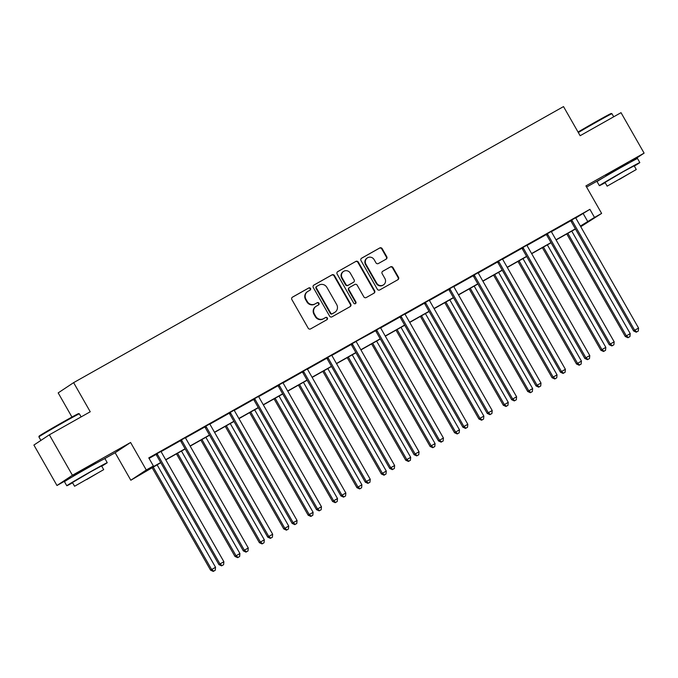 <?xml version="1.0" encoding="UTF-8"?>
<svg xmlns="http://www.w3.org/2000/svg" width="678" height="678" viewBox="0 0 678 678"><rect width="100%" height="100%" fill="white"/><g stroke="black" fill="none" stroke-linecap="round" stroke-linejoin="round"><path stroke-width="1.02" d="M310.516 288.438A1.28 1.229 56.4 0 0 308.804 287.938L292.498 297.125A1.831 1.763 56.4 0 0 291.871 299.574L308.176 328.169A1.831 1.763 56.4 0 0 310.617 328.889L326.923 319.702A1.28 1.229 56.4 0 0 327.364 317.982A1.28 1.229 56.4 0 0 325.652 317.474L323.542 318.668A5.856 5.636 56.4 0 1 315.736 316.355L314.372 313.965A5.856 5.636 56.4 0 1 316.389 306.117L318.499 304.93A1.28 1.229 56.4 0 0 318.94 303.21A1.28 1.229 56.4 0 0 317.228 302.71L315.117 303.897A5.856 5.636 56.4 0 1 307.312 301.583L305.947 299.201A5.856 5.636 56.4 0 1 307.965 291.345L310.075 290.159A1.28 1.229 56.4 0 0 310.516 288.438M309.888 290.26A1.28 1.229 56.4 0 0 308.388 288.209L292.21 297.328M326.745 319.804A1.28 1.229 56.4 0 0 325.237 317.753L323.542 318.668M318.313 305.032A1.28 1.229 56.4 0 0 316.812 302.981L315.117 303.897M605.895 175.661L627.904 163.101M73.309 475.761L95.318 463.21M56.977 485.507L33.9 445.056L49.35 434.81L72.419 475.261L56.977 485.507L71.69 477.21M630.37 162.237L644.1 153.126L585.928 185.908L601.623 213.417L580.758 226.715M49.35 434.81L90.242 411.766L73.622 382.646L563.52 106.59L580.139 135.719L621.023 112.675L644.1 153.126M386.138 259.157A1.831 1.763 56.4 0 0 386.765 256.699L382.197 248.682A1.831 1.763 56.4 0 0 379.756 247.953L361.645 258.165A1.831 1.763 56.4 0 0 361.01 260.615L377.315 289.201A1.831 1.763 56.4 0 0 379.756 289.93L397.867 279.726A1.831 1.763 56.4 0 0 398.503 277.268L392.977 267.581A1.831 1.763 56.4 0 0 390.536 266.861L382.782 271.225A1.831 1.763 56.4 0 0 382.155 273.675L384.892 278.48A4.89 4.712 56.4 0 1 383.494 284.87A4.89 4.712 56.4 0 1 376.68 283.107L365.951 264.284A4.89 4.712 56.4 0 1 367.349 257.894A4.89 4.712 56.4 0 1 374.154 259.666L375.951 262.801A1.831 1.763 56.4 0 0 378.392 263.522L386.138 259.157M103.709 459.175L115.141 452.735L130.591 442.488L72.419 475.261M130.591 442.488L146.279 469.99L153.398 465.981L146.779 470.371L160.694 462.532M575.859 217.901L589.894 209.333L148.779 457.896L153.398 465.981M589.894 209.333L594.504 217.426L601.623 213.417M334.457 275.582A1.831 1.763 56.4 0 0 332.017 274.853L313.906 285.057A1.831 1.763 56.4 0 0 313.278 287.514L329.584 316.101A1.831 1.763 56.4 0 0 332.025 316.821L350.136 306.617A1.831 1.763 56.4 0 0 350.763 304.168L334.457 275.582L334.042 275.853A1.831 1.763 56.4 0 0 331.601 275.132L313.617 285.26M337.771 271.607L355.882 261.403A1.831 1.763 56.4 0 1 358.323 262.132L374.629 290.718A1.831 1.763 56.4 0 1 374.002 293.167L366.256 297.54A1.831 1.763 56.4 0 1 363.815 296.811L357.196 285.218A1.831 1.763 56.4 0 0 354.755 284.497L349.619 287.396A1.831 1.763 56.4 0 0 348.984 289.845L355.874 301.922A1.28 1.229 56.4 0 1 355.509 303.591A1.28 1.229 56.4 0 1 353.721 303.125L337.144 274.065A1.831 1.763 56.4 0 1 337.771 271.607L337.568 271.751M73.622 382.646L58.181 392.893L71.953 417.046M160.788 462.701L130.829 480.236L146.279 469.99M115.141 452.735L130.829 480.236M586.597 187.069L604.276 177.111M580.682 226.588L585.673 223.282L580.47 226.215M575.469 229.028L556.079 239.961M551.078 242.775L531.688 253.699M526.687 256.521L507.288 267.446M502.296 270.268L482.897 281.192M477.897 284.006L458.506 294.938M453.506 297.752L434.115 308.685M429.115 311.499L409.715 322.431M404.724 325.245L385.324 336.178M380.324 338.992L360.933 349.916M355.933 352.738L336.542 363.662M331.542 366.484L312.143 377.409M307.151 380.222L287.752 391.155M282.751 393.969L263.361 404.902M258.36 407.715L238.97 418.648M233.969 421.462L214.57 432.394M209.578 435.208L190.179 446.132M185.179 448.955L165.788 459.879M580.376 226.045L594.504 217.426M165.695 459.718L185.086 448.785M190.086 445.971L209.477 435.039M214.477 432.225L233.876 421.292M238.868 418.479L258.267 407.546M263.267 404.732L282.658 393.808M287.658 390.986L307.049 380.061M312.05 377.239L331.449 366.315M336.441 363.501L355.84 352.568M360.84 349.755L380.231 338.822M385.231 336.008L404.622 325.076M409.622 322.262L429.021 311.329M434.013 308.515L453.413 297.591M458.413 294.769L477.804 283.845M482.804 281.023L502.195 270.098M507.195 267.285L526.594 256.352M531.586 253.538L550.985 242.605M555.985 239.792L575.376 228.859M583.275 213.723L587.885 221.816M149.067 458.396L155.948 454.514M161.178 451.565L180.34 440.768M185.569 437.819L204.731 427.021M209.96 424.081L229.13 413.275M234.359 410.334L253.521 399.537M258.75 396.588L277.912 385.79M283.141 382.841L302.303 372.044M307.532 369.095L326.703 358.298M331.932 355.348L351.094 344.551M356.272 341.28L375.485 330.805M380.714 327.864L399.876 317.058M405.105 314.117L424.275 303.32M429.505 300.371L448.666 289.574M453.896 286.625L473.058 275.827M478.287 272.878L497.449 262.081M502.678 259.132L521.848 248.334M527.077 245.385L546.239 234.588M551.468 231.647L570.63 220.842M570.452 220.697L575.825 217.663M546.053 234.444L551.434 231.41M521.662 248.182L527.043 245.156M497.271 261.928L502.644 258.903M472.871 275.675L478.253 272.649M448.48 289.421L453.862 286.387M424.089 303.168L429.471 300.134M399.698 316.914L405.071 313.88M375.298 330.661L380.68 327.627M350.907 344.399L356.289 341.373M326.516 358.145L331.889 355.119M302.125 371.891L307.498 368.866M277.726 385.638L283.107 382.604M253.335 399.384L258.716 396.35M228.944 413.131L234.317 410.097M204.553 426.877L209.926 423.843M180.153 440.615L185.535 437.59M155.762 454.362L161.144 451.336M307.626 291.557L307.21 291.828A5.856 5.636 56.4 0 0 305.532 299.473L305.947 299.201M314.702 304.176A5.856 5.636 56.4 0 1 306.888 301.854L305.532 299.473M316.05 306.32L315.634 306.6A5.856 5.636 56.4 0 0 313.956 314.245L314.372 313.965M323.126 318.94A5.856 5.636 56.4 0 1 315.312 316.626L313.956 314.245M350.009 306.693A1.831 1.763 56.4 0 0 350.348 304.439L334.042 275.853M316.863 286.328A1.28 1.229 56.4 0 0 316.423 288.048L330.737 313.143A1.28 1.229 56.4 0 0 332.449 313.651L334.669 312.397A5.856 5.636 56.4 0 0 336.686 304.549L326.898 287.396A5.856 5.636 56.4 0 0 319.092 285.074L316.863 286.328M316.719 286.43L316.448 286.608A1.28 1.229 56.4 0 0 316.007 288.328L316.423 288.048M335.008 312.194L334.593 312.465A5.856 5.636 56.4 0 1 334.254 312.677L332.025 313.931A1.28 1.229 56.4 0 1 330.322 313.422L316.007 288.328M337.491 271.81L355.882 261.403M373.875 293.243A1.831 1.763 56.4 0 0 374.214 290.998L357.908 262.403A1.831 1.763 56.4 0 0 355.467 261.683M349.195 287.675A1.831 1.763 56.4 0 0 348.568 290.125L355.458 302.193L355.874 301.922M355.28 303.71A1.28 1.229 56.4 0 0 355.458 302.193M350.34 273.192A4.89 4.712 56.4 0 0 343.526 271.429A4.89 4.712 56.4 0 0 342.127 277.819L345.907 284.446A1.831 1.763 56.4 0 0 348.348 285.167L353.492 282.277A1.831 1.763 56.4 0 0 354.119 279.819L350.34 273.192M343.526 271.429L343.11 271.7A4.89 4.712 56.4 0 0 341.704 278.09L342.127 277.819M353.28 282.412A1.831 1.763 56.4 0 1 353.069 282.548L347.933 285.446A1.831 1.763 56.4 0 1 345.492 284.726L341.704 278.09M367.349 257.894L366.934 258.174A4.89 4.712 56.4 0 0 365.527 264.564L365.951 264.284M383.494 284.87L383.07 285.15A4.89 4.712 56.4 0 1 376.265 283.387L365.527 264.564M397.74 279.794A1.831 1.763 56.4 0 0 398.079 277.548L392.554 267.861A1.831 1.763 56.4 0 0 390.113 267.132L382.494 271.429M386.011 259.225A1.831 1.763 56.4 0 0 386.35 256.979L381.773 248.953A1.831 1.763 56.4 0 0 379.333 248.233L361.357 258.369M152.075 467.608L210.578 570.173L215.536 567.274L157.076 464.786M153.169 466.989L211.621 569.478L213.68 571.13L213.265 571.41L215.248 570.249L213.68 571.13M215.536 567.274L215.248 570.249M213.265 571.41L210.578 570.173M157.491 454.396L156.448 455.091L218.935 564.63L219.977 563.943L157.491 454.396A1.865 1.797 56.4 0 0 157.033 453.853L156.804 453.675M222.037 565.588L223.596 564.715L222.037 565.588L219.977 563.943L223.884 561.74L161.398 452.192A1.865 1.797 56.4 0 1 161.169 451.531L161.127 451.234M156.448 455.091A1.865 1.797 56.4 0 0 155.991 454.548L155.686 454.302M218.935 564.63L221.613 565.867M223.596 564.715L223.884 561.74M39.121 436.124A22.73 0.424 -29.7 0 1 63.961 421.496A22.73 0.424 -29.7 0 1 78.597 413.605L79.36 413.817A23.289 0.441 150.3 0 0 79.36 413.817A23.289 0.441 150.3 0 0 64.359 421.894A23.289 0.441 150.3 0 0 38.909 436.886A23.289 0.441 150.3 0 0 38.909 436.895L39.121 436.124M101.725 466.184A23.289 0.441 150.3 0 0 107.243 462.684A23.289 0.441 150.3 0 0 92.233 470.761A23.289 0.441 150.3 0 0 66.783 485.762A23.289 0.441 150.3 0 0 72.597 482.795M107.243 462.684L104.937 458.642A23.289 0.441 150.3 0 0 89.928 466.718A23.289 0.441 150.3 0 0 64.478 481.719L66.783 485.762M74.572 486.253L72.444 482.533L90.767 471.735L101.581 465.913L103.7 469.642L74.572 486.253L103.7 469.642M86.716 479.549L98.522 472.591L86.716 479.549M578.046 132.049A22.73 0.424 -29.7 0 1 596.547 121.387A22.73 0.424 -29.7 0 1 611.183 113.506L611.946 113.709A23.289 0.441 150.3 0 0 596.945 121.794A23.289 0.441 150.3 0 0 578.317 132.524M634.311 166.076A23.289 0.441 150.3 0 0 639.829 162.584A23.289 0.441 150.3 0 0 624.819 170.661A23.289 0.441 150.3 0 0 599.369 185.662A23.289 0.441 150.3 0 0 605.183 182.696M639.829 162.584L637.523 158.533A23.289 0.441 150.3 0 0 622.514 166.61A23.289 0.441 150.3 0 0 597.064 181.611L599.369 185.662M607.157 186.153L605.03 182.424L623.353 171.627L634.167 165.813L636.286 169.534L607.157 186.153L636.286 169.534M619.302 179.45L631.108 172.492L619.302 179.45M613.717 116.794L611.954 113.718A23.289 0.441 150.3 0 0 611.946 113.709M176.475 453.862L234.969 556.426L239.927 553.528L181.467 451.048M177.56 453.251L236.02 555.731L238.08 557.384L237.656 557.663L239.639 556.502L238.08 557.384M239.927 553.528L239.639 556.502M237.656 557.663L234.969 556.426M200.866 440.115L259.369 542.68L264.318 539.79L205.866 437.302M201.951 439.505L260.411 541.993L262.471 543.637L262.055 543.917L264.03 542.756L262.471 543.637M264.318 539.79L264.03 542.756M262.055 543.917L259.369 542.68M181.882 440.649L180.84 441.344L243.326 550.892L244.368 550.197L181.882 440.649A1.865 1.797 56.4 0 0 181.424 440.115L181.204 439.929M246.428 551.85L247.995 550.968L246.428 551.85L244.368 550.197L248.275 547.994L185.797 438.446A1.865 1.797 56.4 0 1 185.56 437.785L185.518 437.496M180.84 441.344A1.865 1.797 56.4 0 0 180.382 440.802L180.077 440.556M243.326 550.892L246.012 552.121M247.995 550.968L248.275 547.994M206.282 426.903L205.231 427.598L267.717 537.145L268.759 536.451L206.282 426.903A1.865 1.797 56.4 0 0 205.824 426.369L205.595 426.182M270.819 538.103L272.387 537.222L270.819 538.103L268.759 536.451L272.675 534.247L210.188 424.708A1.865 1.797 56.4 0 1 209.96 424.038L209.917 423.75M205.231 427.598A1.865 1.797 56.4 0 0 204.773 427.055L204.476 426.809M267.717 537.145L270.403 538.374M272.387 537.222L272.675 534.247M225.257 426.369L283.76 528.933L288.709 526.043L230.257 423.555M226.35 425.759L284.802 528.247L286.862 529.891L286.447 530.171L288.43 529.01L286.862 529.891M288.709 526.043L288.43 529.01M286.447 530.171L283.76 528.933M230.673 413.165L229.63 413.851L292.108 523.399L293.159 522.704L230.673 413.165A1.865 1.797 56.4 0 0 230.215 412.622L229.986 412.436M295.218 524.357L296.778 523.475L295.218 524.357L293.159 522.704L297.066 520.501L234.58 410.961A1.865 1.797 56.4 0 1 234.351 410.292L234.308 410.004M229.63 413.851A1.865 1.797 56.4 0 0 229.172 413.317L228.867 413.063M292.108 523.399L294.794 524.636M296.778 523.475L297.066 520.501M249.648 412.622L308.151 515.195L313.109 512.297L254.648 409.809M250.741 412.012L309.193 514.5L311.253 516.153L310.838 516.424L312.821 515.272L311.253 516.153M313.109 512.297L312.821 515.272M310.838 516.424L308.151 515.195M255.064 399.418L254.021 400.105L316.507 509.653L317.55 508.958L255.064 399.418A1.865 1.797 56.4 0 0 254.606 398.876L254.377 398.689M319.609 510.61L321.169 509.729L319.609 510.61L317.55 508.958L321.457 506.754L258.971 397.215A1.865 1.797 56.4 0 1 258.742 396.545L258.699 396.257M254.021 400.105A1.865 1.797 56.4 0 0 253.564 399.571L253.258 399.325M316.507 509.653L319.194 510.89M321.169 509.729L321.457 506.754M274.048 398.876L332.551 501.449L337.5 498.55L279.039 396.062M275.132 398.266L333.593 500.754L335.652 502.406L335.229 502.678L337.212 501.525L335.652 502.406M337.5 498.55L337.212 501.525M335.229 502.678L332.551 501.449M279.455 385.672L278.412 386.367L340.898 495.906L341.941 495.211L279.455 385.672A1.865 1.797 56.4 0 0 278.997 385.129L278.777 384.943M344 496.864L345.568 495.982L344 496.864L341.941 495.211L345.848 493.016L283.37 383.468A1.865 1.797 56.4 0 1 283.133 382.799L283.09 382.511M278.412 386.367A1.865 1.797 56.4 0 0 277.955 385.824L277.649 385.579M340.898 495.906L343.585 497.144M345.568 495.982L345.848 493.016M298.439 385.138L356.942 487.702L361.891 484.804L303.439 382.316M299.523 384.519L357.984 487.007L360.043 488.66L359.628 488.94L361.603 487.779L360.043 488.66M361.891 484.804L361.603 487.779M359.628 488.94L356.942 487.702M303.854 371.925L302.812 372.62L365.289 482.16L366.332 481.473L303.854 371.925A1.865 1.797 56.4 0 0 303.397 371.383L303.168 371.197M368.391 483.117L369.959 482.236L368.391 483.117L366.332 481.473L370.247 479.27L307.761 369.722A1.865 1.797 56.4 0 1 307.532 369.052L307.49 368.764M302.812 372.62A1.865 1.797 56.4 0 0 302.354 372.078L302.049 371.832M365.289 482.16L367.976 483.397M369.959 482.236L370.247 479.27M322.83 371.391L381.333 473.956L386.282 471.057L327.83 368.569M323.923 370.773L382.375 473.261L384.434 474.914L384.019 475.193L386.002 474.032L384.434 474.914M386.282 471.057L386.002 474.032M384.019 475.193L381.333 473.956M328.245 358.179L327.203 358.874L389.681 468.413L390.731 467.727L328.245 358.179A1.865 1.797 56.4 0 0 327.788 357.637L327.559 357.459M392.791 469.371L394.35 468.498L392.791 469.371L390.731 467.727L394.638 465.523L332.152 355.975A1.865 1.797 56.4 0 1 331.923 355.314L331.881 355.018M327.203 358.874A1.865 1.797 56.4 0 0 326.745 358.331L326.44 358.086M389.681 468.413L392.367 469.651M394.35 468.498L394.638 465.523M347.221 357.645L405.724 460.209L410.682 457.311L352.221 354.831M348.314 357.035L406.766 459.515L408.826 461.167L408.41 461.447L410.393 460.286L408.826 461.167M410.682 457.311L410.393 460.286M408.41 461.447L405.724 460.209M352.636 344.432L351.594 345.127L414.08 454.675L415.122 453.98L352.636 344.432A1.865 1.797 56.4 0 0 352.179 343.899L351.95 343.712M417.182 455.633L418.741 454.752L417.182 455.633L415.122 453.98L419.029 451.777L356.543 342.229A1.865 1.797 56.4 0 1 356.314 341.568M351.594 345.127A1.865 1.797 56.4 0 0 351.136 344.585L350.831 344.339M414.08 454.675L416.767 455.904M418.741 454.752L419.029 451.777M371.62 343.899L430.123 446.463L435.073 443.573L376.612 341.085M372.705 343.288L431.166 445.777L433.225 447.421L432.801 447.7L434.784 446.539L433.225 447.421M435.073 443.573L434.784 446.539M432.801 447.7L430.123 446.463M377.027 330.686L375.985 331.381L438.471 440.929L439.514 440.234L377.027 330.686A1.865 1.797 56.4 0 0 376.57 330.152L376.349 329.966M441.573 441.887L443.141 441.005L441.573 441.887L439.514 440.234L443.42 438.03L380.943 328.491A1.865 1.797 56.4 0 1 380.705 327.821L380.663 327.533M375.985 331.381A1.865 1.797 56.4 0 0 375.527 330.839L375.231 330.593M438.471 440.929L441.158 442.158M443.141 441.005L443.42 438.03M396.011 330.152L454.514 432.717L459.464 429.827L401.012 327.338M397.096 329.542L455.557 432.03L457.616 433.674L457.201 433.954L459.175 432.793L457.616 433.674M459.464 429.827L459.175 432.793M457.201 433.954L454.514 432.717M401.427 316.948L400.384 317.635L462.862 427.182L463.905 426.487L401.427 316.948A1.865 1.797 56.4 0 0 400.969 316.406L400.74 316.219M465.964 428.14L467.532 427.259L465.964 428.14L463.905 426.487L467.82 424.284L405.334 314.745A1.865 1.797 56.4 0 1 405.105 314.075L405.063 313.787M400.384 317.635A1.865 1.797 56.4 0 0 399.927 317.101L399.622 316.846M462.862 427.182L465.549 428.42M467.532 427.259L467.82 424.284M420.402 316.406L478.905 418.979L483.855 416.08L425.403 313.592M421.496 315.795L479.948 418.284L482.007 419.936L481.592 420.207L483.575 419.055L482.007 419.936M483.855 416.08L483.575 419.055M481.592 420.207L478.905 418.979M425.818 303.202L424.775 303.888L487.253 413.436L488.304 412.741L425.818 303.202A1.865 1.797 56.4 0 0 425.36 302.659L425.131 302.473M490.364 414.394L491.923 413.512L490.364 414.394L488.304 412.741L492.211 410.537L429.725 300.998A1.865 1.797 56.4 0 1 429.496 300.329L429.454 300.04M424.775 303.888A1.865 1.797 56.4 0 0 424.318 303.354L424.013 303.108M487.253 413.436L489.94 414.673M491.923 413.512L492.211 410.537M444.793 302.659L503.296 405.232L508.254 402.334L449.794 299.846M445.887 302.049L504.339 404.537L506.398 406.19L505.983 406.461L507.966 405.308L506.398 406.19M508.254 402.334L507.966 405.308M505.983 406.461L503.296 405.232M450.209 289.455L449.167 290.15L511.653 399.689L512.695 398.995L450.209 289.455A1.865 1.797 56.4 0 0 449.751 288.913L449.522 288.726M514.755 400.647L516.314 399.766L514.755 400.647L512.695 398.995L516.602 396.8L454.124 287.252A1.865 1.797 56.4 0 1 453.887 286.582L453.845 286.294M449.167 290.15A1.865 1.797 56.4 0 0 448.709 289.608L448.404 289.362M511.653 399.689L514.339 400.927M516.314 399.766L516.602 396.8M469.193 288.921L527.696 391.486L532.645 388.587L474.185 286.099M470.278 288.303L528.738 390.791L530.798 392.443L530.374 392.723L532.357 391.562L530.798 392.443M532.645 388.587L532.357 391.562M530.374 392.723L527.696 391.486M474.608 275.709L473.558 276.404L536.044 385.943L537.086 385.257L474.608 275.709A1.865 1.797 56.4 0 0 474.151 275.166L473.922 274.98M539.146 386.901L540.713 386.019L539.146 386.901L537.086 385.257L540.993 383.053L478.515 273.505A1.865 1.797 56.4 0 1 478.278 272.836L478.236 272.548M473.558 276.404A1.865 1.797 56.4 0 0 473.1 275.861L472.803 275.615M536.044 385.943L538.73 387.18M540.713 386.019L540.993 383.053M493.584 275.175L552.087 377.739L557.036 374.841L498.584 272.353M494.669 274.556L553.129 377.044L555.189 378.697L554.774 378.977L556.757 377.816L555.189 378.697M557.036 374.841L556.757 377.816M554.774 378.977L552.087 377.739M499 261.962L497.957 262.657L560.435 372.197L561.477 371.51L499 261.962A1.865 1.797 56.4 0 0 498.542 261.42L498.313 261.242M563.537 373.154L565.105 372.281L563.537 373.154L561.477 371.51L565.393 369.307L502.906 259.759A1.865 1.797 56.4 0 1 502.678 259.098L502.635 258.801M497.957 262.657A1.865 1.797 56.4 0 0 497.499 262.115L497.194 261.869M560.435 372.197L563.121 373.434M565.105 372.281L565.393 369.307M517.975 261.428L576.478 363.993L581.436 361.094L522.975 258.615M519.068 260.818L577.52 363.298L579.58 364.95L579.165 365.23L581.148 364.069L579.58 364.95M581.436 361.094L581.148 364.069M579.165 365.23L576.478 363.993M523.391 248.216L522.348 248.911L584.826 358.459L585.877 357.764L523.391 248.216A1.865 1.797 56.4 0 0 522.933 247.682L522.704 247.495M587.936 359.416L589.496 358.535L587.936 359.416L585.877 357.764L589.784 355.56L527.298 246.012A1.865 1.797 56.4 0 1 527.069 245.351L527.026 245.063M522.348 248.911A1.865 1.797 56.4 0 0 521.89 248.368L521.585 248.123M584.826 358.459L587.512 359.687M589.496 358.535L589.784 355.56M542.366 247.682L600.869 350.246L605.827 347.356L547.366 244.868M543.459 247.072L601.92 349.56L603.979 351.204L603.556 351.484L605.539 350.323L603.979 351.204M605.827 347.356L605.539 350.323M603.556 351.484L600.869 350.246M547.782 234.469L546.739 235.164L609.225 344.712L610.268 344.017L547.782 234.469A1.865 1.797 56.4 0 0 547.324 233.935L547.095 233.749M612.327 345.67L613.887 344.788L612.327 345.67L610.268 344.017L614.175 341.814L551.697 232.274A1.865 1.797 56.4 0 1 551.46 231.605L551.417 231.317M546.739 235.164A1.865 1.797 56.4 0 0 546.282 234.622L545.976 234.376M609.225 344.712L611.912 345.941M613.887 344.788L614.175 341.814M566.766 233.935L625.269 336.5L630.218 333.61L571.757 231.122M567.85 233.325L626.311 335.813L628.37 337.458L627.955 337.737L629.93 336.576L628.37 337.458M630.218 333.61L629.93 336.576M627.955 337.737L625.269 336.5M572.181 220.731L571.13 221.418L633.616 330.966L634.659 330.271L572.181 220.731A1.865 1.797 56.4 0 0 571.724 220.189L571.495 220.003M636.718 331.923L638.286 331.042L636.718 331.923L634.659 330.271L638.566 328.067L576.088 218.528A1.865 1.797 56.4 0 1 575.851 217.858L575.808 217.57M571.13 221.418A1.865 1.797 56.4 0 0 570.673 220.884L570.376 220.63M633.616 330.966L636.303 332.203M638.286 331.042L638.566 328.067M306.888 301.854L307.312 301.583M315.312 316.626L315.736 316.355M332.025 313.931L332.449 313.651M353.069 282.548L353.492 282.277M390.113 267.132L390.536 266.861M392.554 267.861L392.977 267.581M398.079 277.548L398.503 277.268M379.333 248.233L379.756 247.953M381.773 248.953L382.197 248.682M157.033 453.853L155.991 454.548M181.424 440.115L180.382 440.802M205.824 426.369L204.773 427.055M230.215 412.622L229.172 413.317M254.606 398.876L253.564 399.571M278.997 385.129L277.955 385.824M303.397 371.383L302.354 372.078M327.788 357.637L326.745 358.331M352.179 343.899L351.136 344.585M376.57 330.152L375.527 330.839M400.969 316.406L399.927 317.101M425.36 302.659L424.318 303.354M449.751 288.913L448.709 289.608M474.151 275.166L473.1 275.861M498.542 261.42L497.499 262.115M522.933 247.682L521.89 248.368M547.324 233.935L546.282 234.622M571.724 220.189L570.673 220.884M40.909 440.403L38.909 436.895M73.521 476.142L73.173 475.532M95.53 463.583L95.183 462.981M81.131 416.902L79.368 413.817M606.107 176.034L605.759 175.424M628.116 163.483L627.769 162.873"/></g></svg>
